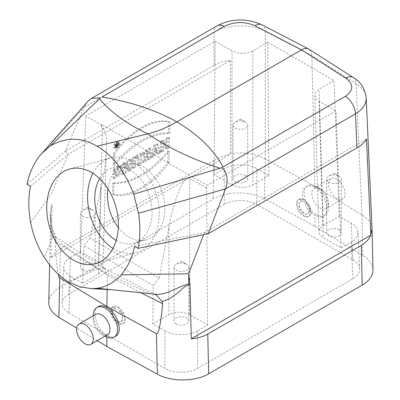 <?xml version="1.0" encoding="UTF-8"?>
<svg xmlns="http://www.w3.org/2000/svg" width="400" height="400" viewBox="0 0 400 400"><rect width="100%" height="100%" fill="white"/><g stroke="black" fill="none" stroke-linecap="round" stroke-linejoin="round"><path stroke-width="0.3" stroke-dasharray="2 1.5" d="M336.755 198.4A11.77 6.795 60 0 1 329.065 188.025A11.77 6.795 60 0 1 330.87 178.59A11.77 6.795 60 0 1 342.64 185.39A11.77 6.795 60 0 1 342.64 198.98A11.77 6.795 60 0 1 336.755 198.4M70.5 257.49L80.6 251.66L98.495 261.995C101.37 263.71 102.805 265.76 102.805 268.145C102.675 270.42 101.24 272.37 98.495 274.005L82.505 283.235L70.5 276.305C65.95 273.585 63.7 270.33 63.755 266.55C64.005 263.035 66.255 260.015 70.5 257.49L68.835 294.135L224.22 204.425C232.75 199.29 248.28 199.29 256.81 204.425L352.89 259.895C357.135 262.42 359.38 265.44 359.63 268.955C359.685 272.735 357.44 275.985 352.89 278.71L197.505 368.42L197.505 330.815L207.605 324.985L206.59 188.09L207.09 185.35L335.975 110.94L341.125 247.895L323.23 237.565C320.485 235.93 319.05 233.98 318.92 231.705C318.92 229.32 320.355 227.265 323.23 225.55L339.22 216.32L351.225 223.25C355.47 225.775 357.72 228.795 357.97 232.31C358.025 236.09 355.775 239.345 351.225 242.065L341.125 247.895M206.59 188.09L189.705 178.34C184.26 174.515 174.345 197.77 168.9 227.13L168.9 314.65C175.835 311.375 182.77 311.375 189.705 314.65L207.605 324.985M224.22 204.425L224.22 168.74C232.75 163.605 248.28 163.605 256.81 168.74L268.815 175.67L267.785 42.29L252.825 50.925C245.89 54.205 238.955 54.205 232.02 50.925L215.15 41.185L85.75 115.895L101.55 125.015L102.07 124.72L207.09 185.35M267.785 42.29L334.065 80.555L319.105 89.19C316.235 90.91 314.8 92.96 314.8 95.345C314.925 97.62 316.365 99.57 319.105 101.205L335.975 110.94M102.07 124.72L101.515 127.425L102.545 128.02L98.495 261.995M101.55 125.015L101.515 127.425M224.22 168.74L214.12 174.57L215.15 41.185M268.815 175.67L252.825 184.905C245.89 188.18 238.955 188.18 232.02 184.905L214.12 174.57M245.545 175.695A7.355 4.25 0 0 0 237.525 174.77A7.355 4.25 0 0 0 232.985 178.695A7.355 4.25 0 0 0 240.34 182.945A7.355 4.25 0 0 0 247.7 178.695A7.355 4.25 0 0 0 245.545 175.695M339.185 229.755A7.355 4.25 0 0 0 331.165 228.835A7.355 4.25 0 0 0 326.625 232.76A7.355 4.25 0 0 0 333.98 237.005A7.355 4.25 0 0 0 341.34 232.76A7.355 4.25 0 0 0 339.185 229.755M314.905 187.385C325.015 192.985 330.74 212.855 323.265 216.395C320.935 217.655 318.15 217.33 314.905 215.415C304.25 210.13 298.22 190.435 306.1 186.665C308.555 185.335 311.49 185.575 314.905 187.385L314.905 186.305L361.97 214.955C368.32 218.735 371.68 223.285 372.045 228.61M48.775 302.425C49.06 296.705 52.65 291.79 59.545 287.685L213.05 199.06C226.43 191.015 250.645 190.835 264.39 198.675L314.905 226.35L362.845 255.515C369.325 259.575 372.695 264.36 372.95 269.875M314.905 226.35L314.905 215.415M264.39 198.675L265.325 159.16L314.905 186.305L311.9 55.565C311.795 52.57 310.845 50.465 309.045 49.26M98.46 306.545C90.985 310.085 96.71 329.955 106.82 335.555C110.235 337.365 113.17 337.605 115.625 336.275M106.82 335.555L106.82 337.065M97.24 340.66L76.715 328.175M119.1 310.58C122.88 315.205 123.5 318.92 120.965 321.725C116.365 324.785 108.98 311.535 113.92 309.085L116.04 308.81L112.64 306.85L117.625 307.29L122.5 312.54L119.1 310.58A7.235 4.175 60 0 1 121.185 321.595A7.235 4.175 60 0 1 113.955 317.42A7.235 4.175 60 0 1 113.955 309.065A7.235 4.175 60 0 1 116.04 308.81M68.835 294.135C64.59 296.66 62.345 299.675 62.095 303.19C62.04 306.975 64.285 310.225 68.835 312.95L164.915 368.42C173.445 373.555 188.975 373.555 197.505 368.42M82.505 283.235L83.92 245.63L153.19 285.625L152.91 323.885L164.915 330.815L164.915 368.42M302.625 201.09L300.57 201.325C295.865 203.635 303.65 216.655 307.995 213.745C310.34 211.05 309.57 207.42 305.685 202.855L309.085 204.82C305.73 199.825 302.445 197.93 299.225 199.125L302.625 201.09A7.235 4.175 -120 0 0 300.54 201.345A7.235 4.175 -120 0 0 300.54 209.695A7.235 4.175 -120 0 0 307.77 213.875A7.235 4.175 -120 0 0 305.685 202.855M339.22 216.32L334.065 80.555M118.305 227.53A39.235 27.745 -105 0 0 128.96 237.07A39.235 27.745 -105 0 0 146.295 239.875A39.235 27.745 -105 0 0 162.94 194.795A39.235 27.745 -105 0 0 125.985 164.075A39.235 27.745 -105 0 0 107.915 188.765M98.495 274.005L101.095 187.985L90.1 238.055L159.245 277.98L168.9 227.13M101.095 187.985C104.23 173.515 106 160.46 106.41 148.815C106.7 136.9 105.415 129.97 102.545 128.02M119.165 144.395C118.66 146.67 117.625 147.78 116.06 147.735C114.085 147.12 117.205 141.9 118.715 143.295L119.165 144.395M118.315 143.49L118.25 146.315L117.585 146.7L117.6 145.885L117.13 146.16L116.88 147.11L116.175 147.515L116.575 146.215L115.39 145.4L116.575 146.215C116.12 145.07 116.7 144.16 118.315 143.49L117.105 143.005L117.045 145.62L118.25 146.315M143.445 152.53L143.39 154.985L141.43 156.12L141.245 164.02L138.735 165.47L138.915 157.565L136.95 158.705L137.005 156.25L143.445 152.53L142.235 152.06L142.185 154.29L143.39 154.985M148.165 160.03L150.675 158.58L150.91 148.22L147.56 150.08L145.315 152L144.315 153.98L144.22 156.11L144.645 156.955L145.405 157.325L143.315 162.83L146.09 161.225L147.555 156.98L148.245 156.585L148.165 160.03L147.155 159.22L149.47 157.885L150.675 158.58M120.035 143.89C119.155 147.495 117.55 149.085 115.235 148.655C112.945 147.405 116.905 140.785 119.13 142.14L120.035 143.89M114.5 154.24C130.795 131.385 154.31 117.815 169.975 122.225L169.71 133.6C151.475 133.255 132.985 143.93 114.245 165.625L114.485 154.25L113.47 153.62C129.76 130.84 153.04 117.36 168.765 121.695L168.51 132.825L169.71 133.6M135.745 156.98L135.505 167.335L133 168.78L133.24 158.425L135.745 156.98L134.535 156.505L134.3 166.64L135.505 167.335M30.63 222.575L51.135 194.445L68.415 154.08L65.335 151.165L214.05 65.305C218.705 62.655 224.185 61.05 230.495 60.5L68.415 154.08L30.52 186.305M230.495 60.5L230.425 154.135C224.105 155.6 218.615 157.665 213.965 160.325L213.05 199.06M59.545 287.685L60.41 248.98C55.81 251.66 52.645 254.59 50.92 257.775L230.425 154.135M50.92 257.775L52.09 205.415L50.74 214.69C50.4 218.41 51.08 223.615 52.78 230.315L55.85 237.18M160.51 152.9L158.025 154.335L157.61 152.91L154.805 154.525L154.295 156.49L151.56 158.07L154.915 145.91L157.78 144.255L160.51 152.9L159.265 152.23L156.99 153.54L158.025 154.335M113.555 194.785C129.245 199.13 152.73 185.57 169.045 162.75L169.305 151.395C150.55 173.185 132.055 183.86 113.815 183.435L113.555 194.785L112.54 194.03C128.285 198.29 151.445 184.92 167.835 162.105L169.045 162.75M169.38 137.555L169.145 147.915L166.635 149.365L166.73 145.285L164.01 146.855L163.915 150.935L161.405 152.385L161.645 142.025L164.155 140.575L164.07 144.355L166.785 142.785L166.87 139.005L169.38 137.555L168.175 137.085L167.94 147.22L169.145 147.915M128.7 171.265L131.11 169.875L131.35 159.515L128.14 161.365L125.685 168.475L125.815 162.71L123.4 164.105L123.16 174.465L126.34 172.625L128.835 165.39L128.7 171.265L127.69 170.455L129.91 169.18L131.11 169.875M116.77 172.58L116.7 175.725L118.17 174.785L119.465 172.14L119.255 170.255L118.3 169.76L117.56 169.91L114.395 172.11L114.46 169.49L120.76 166.88L122.205 169.73L121.105 174.265L114.15 179.135L114.27 174.025L116.77 172.58L115.565 172.105L115.49 175.23L116.7 175.725M208.26 233.685L204.435 232.61L366.515 139.03M134.565 246.375L204.435 232.61L203.65 234.65M140.715 292.705L107.515 275.255L107.2 289.32M104.58 268.265L107.515 275.255L55.25 241.65C55.95 257.9 56.92 268.715 58.155 274.09M176.18 323.865A7.355 4.25 180 0 1 174.025 320.86A7.355 4.25 180 0 1 178.57 316.935A7.355 4.25 180 0 1 186.585 317.855A7.355 4.25 180 0 1 188.74 320.86A7.355 4.25 180 0 1 184.2 324.785A7.355 4.25 180 0 1 176.18 323.865M197.505 330.815C188.975 335.95 173.445 335.95 164.915 330.815M152.91 323.885L168.9 314.65M82.54 269.8A7.355 4.25 180 0 1 80.385 266.8A7.355 4.25 180 0 1 84.93 262.875A7.355 4.25 180 0 1 92.945 263.795A7.355 4.25 180 0 1 95.1 266.8A7.355 4.25 180 0 1 90.56 270.72A7.355 4.25 180 0 1 82.54 269.8M60.41 248.98L213.965 160.325M27.05 184.3L65.335 151.165L84.12 107.275L39.515 156.065M55.25 241.65L55.6 240.01L51.705 227.88L50.735 214.995M265.315 159.155C255.215 153.695 243.59 151.84 230.44 153.585M101.9 97.01L214.07 32.25C227.45 24.055 251.645 23.665 265.385 31.415A14.715 8.495 117.4 0 0 262.04 24.835M265.305 159.15L265.385 31.415L311.9 55.565L356.105 83.795C362.465 87.815 365.83 92.565 366.205 98.05M87.72 101.5L84.12 107.275L100.54 97.795M214.05 65.305L214.07 32.25A14.715 8.495 60 0 1 217.11 25.83M361.975 214.96L356.105 83.795A14.715 8.485 122.6 0 0 353.355 77.555M104.615 268.285L79.245 252.37L55.25 236.59L53.91 236.14L52.51 236.995L44.505 257.74M52 204.09C48.925 211.83 49.885 226.855 53.27 235.035M52.51 236.995C66.98 248.03 82.16 258.51 98.05 268.44L69.075 282.135M104.41 268.17L98.05 268.44C115.01 277.48 132.59 285.91 150.79 293.735M80.6 251.66L85.75 115.895M90.1 238.055L83.92 245.63M159.245 277.98L153.19 285.625M113.035 248.405A49.045 34.68 -105 0 0 114.435 249.25A49.045 34.68 -105 0 0 136.105 252.765A49.045 34.68 -105 0 0 156.91 196.41A49.045 34.68 -105 0 0 110.715 158.01A49.045 34.68 -105 0 0 92.92 173.32M55.25 236.595L55.895 237.265L55.6 240.01M134.3 166.64L131.99 167.975L133 168.78M131.99 167.975L132.225 157.84L133.24 158.425M132.225 157.84L134.535 156.505M157.07 151.01L156.36 148.33L155.48 151.925L157.07 151.01L156.085 150.405L155.26 147.29L156.36 148.33M155.26 147.29L154.235 151.47L155.48 151.925M156.99 153.54L156.575 152.115L157.61 152.91M156.575 152.115L153.63 153.815L154.805 154.525M153.63 153.815L153.12 155.78L154.295 156.49M153.12 155.78L150.585 157.24L151.56 158.07M150.585 157.24L153.87 145.34L154.915 145.91M153.87 145.34L156.595 143.765L157.78 144.255M156.595 143.765L159.265 152.23M154.235 151.47L156.085 150.405M168.765 121.695L169.975 122.225M168.51 132.825C150.245 132.6 131.82 143.24 113.235 164.74L114.245 165.625M113.235 164.74L113.47 153.62M167.835 162.105L168.09 151.005L169.305 151.395M168.09 151.005C149.31 172.705 130.88 183.345 112.795 182.93L113.815 183.435M112.795 182.93L112.54 194.03M118.83 143.305C117.98 146.78 116.44 148.31 114.2 147.905C111.99 146.71 115.795 140.315 117.95 141.615L118.83 143.305M118.15 143.695C117.62 146.085 116.535 147.26 114.885 147.215C112.805 146.58 116.08 141.075 117.675 142.54L118.15 143.695M167.94 147.22L165.625 148.555L166.635 149.365M165.625 148.555L165.72 144.48L166.73 145.285M165.72 144.48L162.805 146.16L164.01 146.855M162.805 146.16L162.71 150.24L163.915 150.935M162.71 150.24L160.395 151.575L161.405 152.385M160.395 151.575L160.63 141.44L161.645 142.025M160.63 141.44L162.945 140.1L164.155 140.575M162.945 140.1L162.86 143.88L164.07 144.355M162.86 143.88L165.77 142.2L166.785 142.785M165.77 142.2L165.855 138.42L166.87 139.005M165.855 138.42L168.175 137.085M148.35 151.97L148.3 154.195L147.08 154.62L148.35 151.97L147.34 151.16L147.285 153.6L148.3 154.195M149.47 157.885L149.705 147.74L150.91 148.22M149.705 147.74L144.685 150.92L143.74 156.295L145.405 157.325M144.425 156.565L142.365 161.985L143.315 162.83M142.365 161.985L144.92 160.51L146.09 161.225M144.92 160.51L146.385 156.265L147.555 156.98M146.385 156.265L147.235 155.775L148.245 156.585M147.235 155.775L147.155 159.22M147.285 153.6L146.07 154.14L145.555 153.415L146.06 152.105L147.34 151.16M142.185 154.29L140.225 155.42L141.43 156.12M140.225 155.42L140.04 163.325L141.245 164.02M140.04 163.325L137.725 164.665L138.735 165.47M137.725 164.665L137.905 156.76L138.915 157.565M137.905 156.76L135.94 157.895L136.95 158.705M135.94 157.895L135.99 155.665L137.005 156.25M135.99 155.665L142.235 152.06M129.91 169.18L130.14 159.04L131.35 159.515M130.14 159.04L127.09 160.8L128.14 161.365M127.09 160.8L124.465 168.4L125.685 168.475M124.465 168.4L124.605 162.235L125.815 162.71M124.605 162.235L122.385 163.52L123.4 164.105M122.385 163.52L122.15 173.655L123.16 174.465M122.15 173.655L125.17 171.91L126.34 172.625M125.17 171.91L127.835 164.185L128.835 165.39M127.835 164.185L127.69 170.455M115.49 175.23L116.615 174.655L117.815 173.245L118.465 171.375L118.19 169.45L117.14 169L114.665 170.23L113.39 171.265L114.395 172.11M113.39 171.265L113.445 168.88L114.46 169.49M113.445 168.88L119.57 166.355L120.995 169.125L119.94 173.56L113.14 178.365L114.15 179.135M113.14 178.365L113.255 173.44L114.27 174.025M113.255 173.44L115.565 172.105M117.635 144.525L117.615 145.255L116.6 144.675L115.82 144.94L115.925 144.205L116.62 143.725L117.635 144.525L117 145.04L117.035 145.495L115.87 144.97M116.62 143.725L116.6 144.675M117.045 145.62L116.575 145.895L117.585 146.7M116.575 145.895L116.59 145.08L117.6 145.885M116.59 145.08L115.95 145.445L117.13 146.16M115.95 145.445L115.7 146.395L116.88 147.11M115.7 146.395L115.21 146.68L116.175 147.515M115.21 146.68L115.585 145.465C115.105 144.48 115.61 143.66 117.105 143.005M117.615 145.255L117.035 145.495M116.205 240.465A39.235 27.745 -105 0 0 116.23 240.48A39.235 27.745 -105 0 0 133.565 243.29A39.235 27.745 -105 0 0 150.21 198.205A39.235 27.745 -105 0 0 113.255 167.485A39.235 27.745 -105 0 0 99.635 178.61M333.98 173.21L339.185 176.215A7.355 4.25 0 0 0 328.78 176.215A7.355 4.25 0 0 0 326.625 179.215A7.355 4.25 0 0 0 333.98 183.465A7.355 4.25 0 0 0 341.34 179.215A7.355 4.25 0 0 0 339.185 176.215L333.98 173.21L328.78 176.215M181.385 261.31L186.585 264.315A7.355 4.25 0 0 0 176.18 264.315A7.355 4.25 0 0 0 174.025 267.315A7.355 4.25 0 0 0 181.385 271.565A7.355 4.25 0 0 0 188.74 267.315A7.355 4.25 0 0 0 186.585 264.315L181.385 261.31L176.18 264.315M240.34 119.145L245.545 122.15A7.355 4.25 0 0 0 235.14 122.15A7.355 4.25 0 0 0 232.985 125.155A7.355 4.25 0 0 0 240.34 129.4A7.355 4.25 0 0 0 247.7 125.155A7.355 4.25 0 0 0 245.545 122.15L240.34 119.145L235.14 122.15M87.745 207.25L92.945 210.25A7.355 4.25 0 0 0 82.54 210.25A7.355 4.25 0 0 0 80.385 213.255A7.355 4.25 0 0 0 87.745 217.505A7.355 4.25 0 0 0 95.1 213.255A7.355 4.25 0 0 0 92.945 210.25L87.745 207.25L82.54 210.25M303.46 216.02A9.81 5.665 -120 0 0 308.365 216.505A9.81 5.665 -120 0 0 308.365 205.175A9.81 5.665 -120 0 0 298.555 199.515A9.81 5.665 -120 0 0 297.055 207.375A9.81 5.665 -120 0 0 303.46 216.02M299.225 199.125A9.81 5.665 -120 0 0 297.755 206.995A9.81 5.665 -120 0 0 304.155 215.615A9.81 5.665 -120 0 0 309.06 216.105A9.81 5.665 -120 0 0 309.085 204.82M316.295 214.615A17.165 9.91 -120 0 0 324.875 215.465A17.165 9.91 -120 0 0 328.43 207.61A17.165 9.91 -120 0 0 316.295 186.585A17.165 9.91 -120 0 0 307.71 185.735A17.165 9.91 -120 0 0 305.08 199.49A17.165 9.91 -120 0 0 316.295 214.615M320.11 208.01A11.77 6.795 -120 0 0 325.995 208.59A11.77 6.795 -120 0 0 328.43 203.205A11.77 6.795 -120 0 0 320.11 188.785A11.77 6.795 -120 0 0 314.225 188.205A11.77 6.795 -120 0 0 312.42 197.635A11.77 6.795 -120 0 0 320.11 208.01M118.265 306.92A9.81 5.665 60 0 1 124.67 315.565A9.81 5.665 60 0 1 123.17 323.425A9.81 5.665 60 0 1 113.36 317.765A9.81 5.665 60 0 1 113.36 306.435A9.81 5.665 60 0 1 118.265 306.92M122.5 312.54A9.81 5.665 60 0 1 122.475 323.825A9.81 5.665 60 0 1 112.675 318.185A9.81 5.665 60 0 1 112.64 306.85M105.43 336.355A17.165 9.91 60 0 1 93.295 315.33M107.5 334.735A11.77 6.795 60 0 1 101.615 334.155A11.77 6.795 60 0 1 93.295 319.735A11.77 6.795 60 0 1 95.73 314.35M351.225 242.065L352.89 278.71M189.705 314.65L189.705 178.34M361.96 214.95L362.845 255.515M68.835 312.95L70.5 276.305M256.81 168.74L256.81 204.425M352.89 259.895L351.225 223.25M232.02 184.905L232.02 50.925M252.825 50.925L252.825 184.905M319.105 101.205L323.23 237.565M323.23 225.55L319.105 89.19M49.615 264.91L50.74 214.69M102.8 268.235L106.41 148.815M314.8 95.435L318.925 231.79M62.105 302.99L63.765 266.345M357.96 232.105L359.62 268.75M95.235 263.715L136.105 252.765M69.85 168.96L110.715 158.01M104.33 268.125L129.185 281.325L156.265 294.925M114.195 147.9L115.235 148.655M117.955 141.615L119.13 142.14M114.885 147.215L116.06 147.735M117.675 142.54L118.715 143.295M144.82 157.115L143.79 156.36M147.08 154.62L145.905 154.1M117.955 169.205L118.985 169.955M119.595 166.37L120.77 166.89M133.565 243.29L146.295 239.875M113.255 167.485L125.985 164.075M326.625 179.215L326.625 232.76M341.34 179.215L341.34 232.76M174.025 267.315L174.025 320.86M188.74 267.315L188.74 275.93M188.74 283.71L188.74 320.86M232.985 125.155L232.985 178.695M247.7 125.155L247.7 178.695M80.385 213.255L80.385 266.8M95.1 213.255L95.1 266.8M299.25 199.115L298.555 199.515M309.06 216.105L308.365 216.505M307.71 185.735L306.325 186.535M324.875 215.465L323.49 216.265M330.87 178.59L314.225 188.205M342.64 198.98L325.995 208.59M320.11 188.785L316.295 186.585M328.43 203.205L328.43 207.61M122.475 323.825L123.17 323.425M112.665 306.835L113.36 306.435M101.615 334.155L105.065 336.145M93.295 319.735L93.295 315.755"/><path stroke-width="0.6" d="M84.97 324.545A11.77 6.795 -120 0 0 79.085 323.96A11.77 6.795 -120 0 0 79.085 337.55A11.77 6.795 -120 0 0 90.855 344.35A11.77 6.795 -120 0 0 92.66 334.915A11.77 6.795 -120 0 0 84.97 324.545M115.625 336.275C123.505 332.505 117.475 312.81 106.82 307.525C103.575 305.615 100.79 305.285 98.46 306.545M106.82 337.065L106.82 346.49L157.335 374.165C171.08 382.005 195.295 381.825 208.675 373.785L362.18 285.16C369.315 280.895 372.905 275.805 372.95 269.875M58.155 274.09C58.65 276.23 59.185 277.48 59.765 277.835L106.82 306.445L156.4 333.63C158.535 334.71 160.63 324.725 162.675 303.67L140.715 292.705M107.2 289.32L106.82 307.525M106.82 346.49L97.24 340.66M76.715 328.175L58.88 317.325C52.17 313.115 48.8 308.145 48.775 302.425M107.915 188.765A39.235 27.745 -105 0 0 118.305 227.53M203.65 234.65L188.57 273.79L121.2 274.865C127.985 266.705 132.44 257.21 134.565 246.375L138.03 248.375L208.26 233.685L225.51 188.905C228.85 181.54 226.755 170.235 221.59 167.775L345.33 96.34C353.71 90.45 353.84 84.37 345.71 78.105L301.505 49.875L254.985 25.725C244.615 21.31 234.35 21.54 224.195 26.405L101.9 97.01C130.655 101.785 155.625 110.07 176.805 121.87L301.505 49.875C304.255 48.33 306.645 48.055 308.665 49.04L309.045 49.26M221.59 167.775L219.98 168.26C192.41 159.35 168.345 147.88 147.78 133.855C126.48 123.71 110.4 112 99.54 98.725L100.46 97.845L91.51 98.345L87.72 101.5L39.515 156.065C33.245 164.385 29.09 173.795 27.05 184.3L30.52 186.305C28.23 197.045 28.265 209.135 30.63 222.575C33.175 235.385 37.8 247.105 44.505 257.74C52.035 269.065 60.225 277.195 69.075 282.135L80.005 286.89L91.75 288.665L97.385 288.27L155.835 294.255C168.02 295.135 177.76 286.12 189.91 283.71L188.57 273.79M189.91 283.71L191.3 338.82C197.62 338.29 203.11 336.7 207.76 334.05L208.675 373.785M362.18 285.16L361.315 245.4C365.915 242.705 369.08 239.3 370.805 235.185L191.3 338.82M370.805 235.185L366.515 139.03C364.76 142.21 361.58 145.14 356.975 147.825L355.455 113.88A14.715 8.495 -120 0 0 345.33 96.34M208.26 233.685L356.975 147.825M361.315 245.4L207.76 334.05M99.54 98.725L50.275 145.99C65.91 136.94 81.455 136.995 96.905 146.155L147.78 133.855C157.26 131.565 166.935 127.565 176.805 121.87C198.365 134.745 213.77 149.77 223.035 166.945M190.065 285.075C183.73 285.435 180.155 291.725 175.635 294.385C171.245 297.845 166.735 300.22 162.105 301.5L162.675 303.67M370.79 234.615L372.045 228.61M345.71 78.105A14.715 8.485 122.6 0 1 353.345 77.545C360.69 81.81 364.975 88.645 366.205 98.06C366.29 104.18 362.71 109.455 355.455 113.88L225.51 188.905L138.54 213.235C140.44 226.275 140.27 237.985 138.03 248.375M91.51 98.345L217.11 25.83A14.715 8.495 60 0 1 224.195 26.405M217.11 25.83C231.56 18.38 246.535 18.05 262.035 24.83A14.715 8.495 117.4 0 0 254.985 25.725M41.495 153.695L50.275 145.99M73.565 260.2A49.045 34.68 75 0 1 46.77 210.54A49.045 34.68 75 0 1 69.85 168.96A49.045 34.68 75 0 1 116.04 207.36A49.045 34.68 75 0 1 95.235 263.715A49.045 34.68 75 0 1 73.565 260.2M96.905 146.155C112.44 154.885 124.72 170.895 133.74 194.175L138.54 213.235M97.385 288.27C106.565 286.805 114.505 282.34 121.2 274.865M219.98 168.26L133.74 194.175M92.92 173.32A49.045 34.68 -105 0 0 113.035 248.405M162.105 301.5L156.265 294.925L154.755 294.36M99.635 178.61A39.235 27.745 -105 0 0 116.205 240.465M93.295 315.755L93.295 315.33A17.165 9.91 60 0 1 96.85 307.475A17.165 9.91 60 0 1 105.43 308.325A17.165 9.91 60 0 1 116.645 323.45A17.165 9.91 60 0 1 114.015 337.205A17.165 9.91 60 0 1 105.43 336.355L105.065 336.145M79.085 323.96L95.73 314.35A11.77 6.795 60 0 1 101.615 314.93A11.77 6.795 60 0 1 109.305 325.305A11.77 6.795 60 0 1 107.5 334.735L90.855 344.35M157.335 374.165L156.4 333.63M59.765 277.835L58.88 317.325M48.78 302.27L49.615 264.91M372.055 228.915L372.945 269.72M366.19 97.77L372.045 228.575M308.555 48.98L262.035 24.83M353.355 77.555L309.15 49.325M111.61 289.725L91.75 288.665M188.74 275.93L188.74 283.71M114.015 337.205L115.4 336.405M96.85 307.475L98.235 306.675"/></g></svg>
